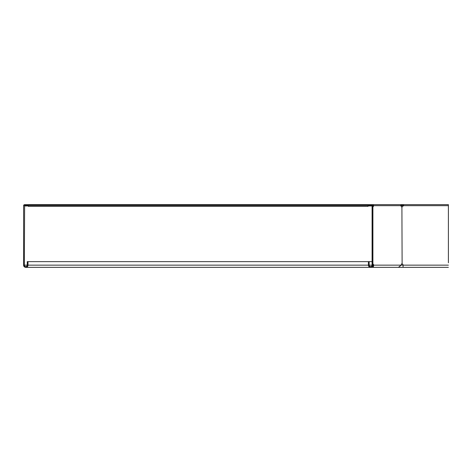 <?xml version="1.0" encoding="UTF-8"?>
<svg xmlns="http://www.w3.org/2000/svg" width="472" height="472" viewBox="0 0 472 472"><rect width="100%" height="100%" fill="white"/><g stroke="black" fill="none" stroke-linecap="round" stroke-linejoin="round"><path stroke-width="0.71" d="M401.814 205.408L401.182 205.214L402.232 204.653L402.232 205.237L401.401 204.995M375.157 204.653L372.851 204.653A1.027 0.726 90 0 1 373.576 205.68L372.774 205.385M28.432 205.385L24.627 205.385L24.627 205.969L28.432 205.969M372.083 205.969L367.983 205.969M400.769 205.385L401.182 205.214M400.769 205.969L401.601 205.627M400.51 204.653A1.027 0.726 90 0 1 401.229 205.68A1.174 0.826 90 0 0 401.908 206.83L402.114 206.83A1.174 1.174 0 0 0 403.07 205.68L403.938 204.653L371.788 204.653A1.027 1.027 0 0 1 372.815 205.68L372.815 265.152A2.195 2.195 0 0 1 370.62 267.347A2.195 2.195 0 0 1 368.42 265.152L368.42 261.635L27.264 261.635L27.264 262.804L27.995 262.804L27.995 261.635M403.312 205.237L402.232 205.237M371.671 204.995L371.977 205.627L371.977 205.214M372.591 205.969L371.977 205.627L367.983 205.627M367.983 205.408L371.063 205.237M367.983 204.653L28.432 204.653L28.432 206.411L367.983 206.411L367.983 204.653L368.862 204.653L368.862 205.385L372.083 205.68L372.083 265.152A1.463 1.463 0 0 1 370.62 266.615A1.463 1.463 0 0 1 369.151 265.152L369.151 261.635L368.42 261.635M28.432 205.237L368.862 205.237M403.938 204.653L448.4 204.653L448.394 262.798M448.394 204.653L448.4 262.804M401.843 205.385L403.23 205.385M28.432 204.653L24.627 204.653A1.027 1.027 0 0 0 23.6 205.68L23.6 265.152A2.195 2.195 0 0 0 25.795 267.347A2.195 2.195 0 0 0 27.995 265.152L27.995 262.804M372.083 261.635L369.151 261.635M24.627 205.385L24.332 265.152A1.463 1.463 0 0 0 25.795 266.615A1.463 1.463 0 0 0 27.264 265.152L27.264 262.804M27.553 204.653L27.553 205.385M368.862 204.653L371.788 204.653M401.229 205.68L373.576 205.68A1.174 0.826 -90 0 1 372.904 206.83L372.904 263.995A1.174 0.826 -90 0 1 373.464 264.562L373.706 265.152L373.187 265.152C373.234 267.04 373.281 267.04 373.322 265.152L372.809 265.152L372.998 264.686M372.815 264.32A1.174 0.826 -90 0 1 372.945 264.562L373.187 265.152C373.234 267.04 373.281 267.04 373.322 265.152M448.394 265.152L401.106 265.152L398.445 267.347L403.07 267.347L403.07 265.152A1.174 1.174 0 0 0 402.114 263.995L401.908 263.995A1.174 0.826 90 0 0 401.342 264.562L401.106 265.152L373.706 265.152L373.258 267.347L372.65 265.984M373.057 205.68A1.174 0.826 -90 0 1 372.815 206.506M372.384 206.83L372.904 206.83M372.904 263.995L372.384 263.995M402.114 263.995L401.908 206.83L402.114 263.995L401.389 263.995M401.389 206.83L402.114 206.83M28.432 205.432L367.983 205.432M401.542 205.68L448.4 205.68M24.627 205.68L24.332 205.68M27.264 265.152L24.332 265.152M372.083 265.152L369.151 265.152M368.42 265.152L27.995 265.152M373.464 264.562L372.945 264.562M448.394 267.347L403.07 267.347M27.435 266.615L25.795 266.615M398.445 267.347L25.795 267.347"/></g></svg>
